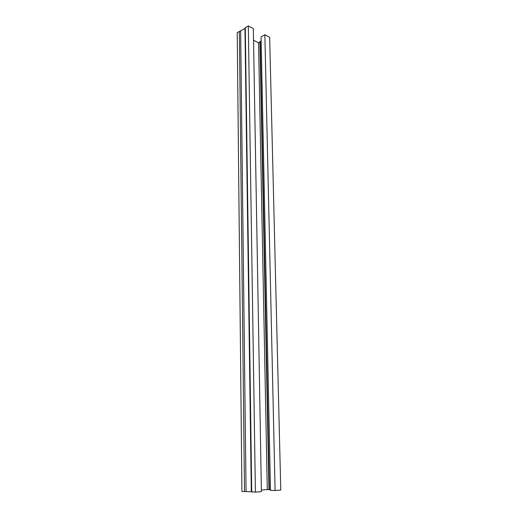 <?xml version="1.0" encoding="UTF-8"?>
<svg xmlns="http://www.w3.org/2000/svg" width="518" height="518" viewBox="0 0 518 518"><rect width="100%" height="100%" fill="white"/><g stroke="black" fill="none" stroke-linecap="round" stroke-linejoin="round"><path stroke-width="0.78" d="M240.643 31.145L246.063 491.569L241.925 491.446L237.225 32.628L244.956 28.535M246.063 491.569L251.308 491.822M259.913 42.055L258.534 42.845L253.535 40.255M268.959 489.652L267.288 489.575L258.534 42.845M270.487 489.795L268.959 489.685L259.906 41.783L261.156 40.786M264.86 34.732L269.658 37.296L280.775 490.06L275.097 490.52L264.86 34.732L261.078 36.92L270.493 490.313L275.097 490.52M267.288 489.575L261.37 490.041M245.02 28.438L245.292 27.732L248.316 25.9L255.406 492.1L261.396 491.621L253.334 28.581L248.316 25.9M251.379 491.835L255.406 492.1M244.502 491.576L239.348 31.333M269.386 489.743L260.25 41.31M251.722 491.919L245.292 27.732M251.308 491.86L244.956 28.225"/></g></svg>
